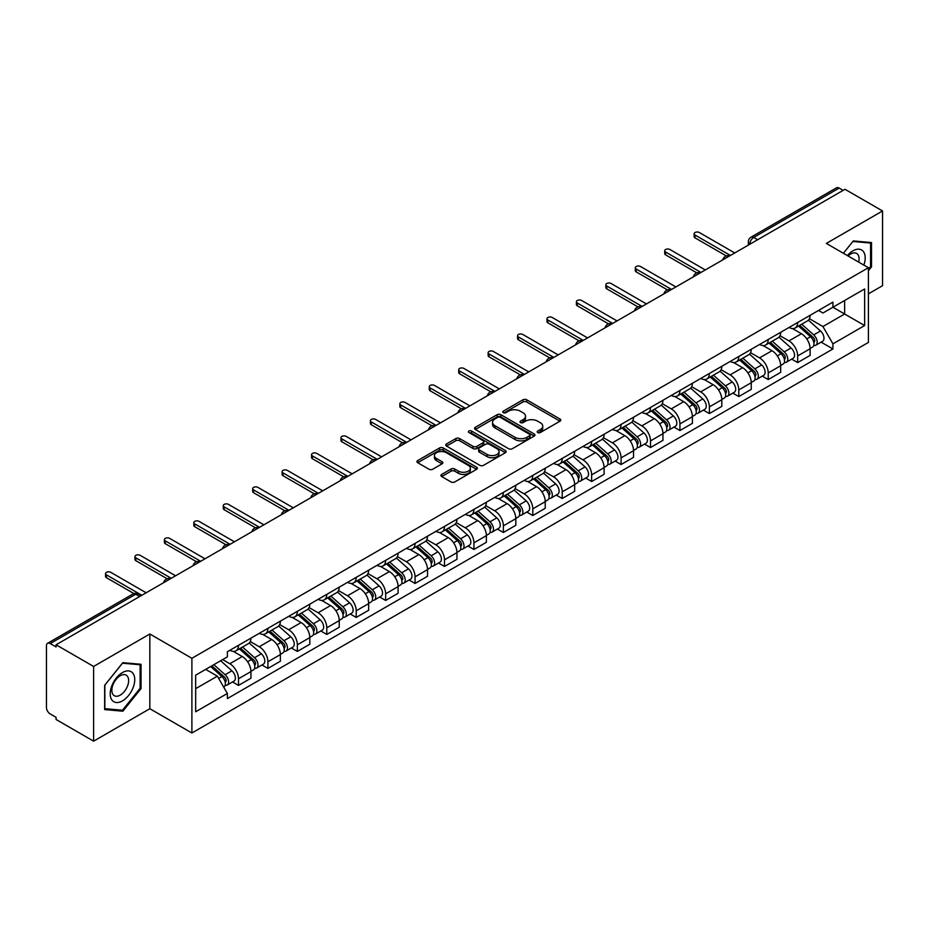 <?xml version="1.0" encoding="UTF-8"?>
<svg xmlns="http://www.w3.org/2000/svg" width="929" height="929" viewBox="0 0 929 929"><rect width="100%" height="100%" fill="white"/><g stroke="black" fill="none" stroke-linecap="round" stroke-linejoin="round"><path stroke-width="1.39" d="M537.752 432.531A1.835 1.057 0 0 0 540.341 432.531L560.013 421.174A2.624 1.51 0 0 0 560.779 420.105A2.624 1.51 0 0 0 560.013 419.037L526.685 399.795A2.624 1.51 0 0 0 522.981 399.795L503.309 411.152A1.835 1.057 0 0 0 502.775 411.895A1.835 1.057 0 0 0 503.309 412.65A1.835 1.057 0 0 0 505.899 412.65L508.442 411.175A8.384 4.842 0 0 1 520.298 411.175L523.073 412.778A8.384 4.842 0 0 1 525.524 416.204A8.384 4.842 0 0 1 523.073 419.629L520.53 421.092A1.835 1.057 0 0 0 519.996 421.847A1.835 1.057 0 0 0 520.53 422.59A1.835 1.057 0 0 0 523.12 422.59L525.663 421.116A8.384 4.842 0 0 1 537.519 421.116L540.295 422.718A8.384 4.842 0 0 1 542.745 426.144A8.384 4.842 0 0 1 540.295 429.57L537.752 431.033A1.835 1.057 0 0 0 537.217 431.788A1.835 1.057 0 0 0 537.752 432.531L537.752 431.033M441.693 474.417A2.624 1.51 0 0 0 440.927 475.485A2.624 1.51 0 0 0 441.693 476.554L451.041 481.954A2.624 1.51 0 0 0 454.745 481.954L476.6 469.331A2.624 1.51 0 0 0 477.367 468.262A2.624 1.51 0 0 0 476.6 467.194L443.261 447.952A2.624 1.51 0 0 0 439.556 447.952L417.713 460.575A2.624 1.51 0 0 0 416.947 461.643A2.624 1.51 0 0 0 417.713 462.712L429.012 469.226A2.624 1.51 0 0 0 432.705 469.226L442.065 463.826A2.624 1.51 0 0 0 442.831 462.758A2.624 1.51 0 0 0 442.065 461.69L436.456 458.461A7.002 4.041 0 0 1 434.412 455.593A7.002 4.041 0 0 1 438.732 451.866A7.002 4.041 0 0 1 446.361 452.737L468.309 465.406A7.002 4.041 0 0 1 470.364 468.262A7.002 4.041 0 0 1 466.033 472.002A7.002 4.041 0 0 1 458.403 471.131L454.745 469.017A2.624 1.51 0 0 0 451.041 469.017L441.693 474.417L441.693 476.554M191.897 658.289L149.836 633.996L93.608 666.453L56.077 644.784L845.007 189.295L882.55 210.964L826.334 243.421L868.406 267.715L191.897 658.289L191.897 733.004L868.406 342.429L868.406 267.715M508.627 448.707A2.624 1.51 0 0 0 512.332 448.707L534.187 436.084A2.624 1.51 0 0 0 534.953 435.016A2.624 1.51 0 0 0 534.187 433.948L500.859 414.706A2.624 1.51 0 0 0 497.154 414.706L475.3 427.317A2.624 1.51 0 0 0 474.533 428.385A2.624 1.51 0 0 0 475.3 429.453L508.627 448.707M469.644 432.926A1.835 1.057 0 0 1 471.502 433.193L505.353 452.737L483.544 465.324A2.624 1.51 0 0 1 479.84 465.324L446.501 446.083L446.501 443.946A2.624 1.51 0 0 0 445.734 445.014A2.624 1.51 0 0 0 446.501 446.083M446.501 443.946L455.86 438.546A2.624 1.51 0 0 1 459.565 438.546L473.082 446.35A2.624 1.51 0 0 0 476.786 446.35L482.987 442.773A2.624 1.51 0 0 0 483.754 441.705A2.624 1.51 0 0 0 482.987 440.636L468.913 432.508A1.835 1.057 0 0 1 468.379 431.753A1.835 1.057 0 0 1 469.505 430.777A1.835 1.057 0 0 1 471.502 431.01L505.388 450.577A2.624 1.51 0 0 1 506.154 451.645A2.624 1.51 0 0 1 505.388 452.713L505.388 450.577M93.608 666.453L93.608 741.168L56.077 719.499L56.077 717.316L50.224 713.948A5.33 3.077 -120 0 1 46.45 707.41L46.45 645.76A5.33 3.077 -120 0 1 47.553 643.321L133.01 593.979A5.33 3.077 60 0 1 135.68 594.246L50.224 643.576A5.33 3.077 -120 0 0 47.553 643.321M868.406 293.854L882.55 285.679L882.55 210.964M93.608 741.168L149.836 708.711L191.897 733.004M56.077 644.784L56.077 646.956L50.224 643.576M757.658 239.717L753.698 237.429A5.33 3.077 60 0 0 751.038 237.162L836.495 187.832A5.33 3.077 60 0 1 839.166 188.088L753.698 237.429A5.33 3.077 120 0 0 749.924 243.967L749.924 244.188M843.126 190.375L839.166 188.088M797.651 322.491A12.274 7.084 60 0 1 795.119 328.007L807.568 320.819A12.274 7.084 -120 0 0 810.111 315.303M779.988 335.706L788.976 340.908A12.274 7.084 60 0 1 797.663 355.935L810.111 348.747A12.274 7.084 -120 0 0 801.425 333.72L792.518 328.564M810.111 348.747L810.111 355.389L797.663 362.577L791.682 359.128M795.119 328.007A12.274 7.084 60 0 1 789.069 327.449M797.663 355.935L797.663 362.577M768.225 339.491A12.274 7.084 60 0 1 765.682 344.996L778.142 337.808A12.274 7.084 -120 0 0 780.674 332.303M762.256 376.117L768.225 379.566L780.674 372.378L780.674 365.736A12.274 7.084 -120 0 0 771.999 350.709L763.092 345.565M765.682 344.996A12.274 7.084 60 0 1 759.643 344.438M750.562 352.706L759.55 357.897A12.274 7.084 60 0 1 768.225 372.924L768.225 379.566M738.799 356.481A12.274 7.084 60 0 1 736.256 361.985L748.704 354.797A12.274 7.084 -120 0 0 751.247 349.292M732.83 393.118L738.799 396.555L751.247 389.367L751.247 382.725A12.274 7.084 -120 0 0 742.573 367.698L733.655 362.554M736.256 361.985A12.274 7.084 60 0 1 730.217 361.427M721.125 369.696L730.124 374.886A12.274 7.084 60 0 1 738.799 389.913L738.799 396.555M709.373 373.47A12.274 7.084 60 0 1 706.83 378.974L719.278 371.786A12.274 7.084 -120 0 0 721.821 366.281M703.404 410.107L709.373 413.556L721.821 406.368L721.821 399.714A12.274 7.084 -120 0 0 713.147 384.687L704.228 379.543M706.83 378.974A12.274 7.084 60 0 1 700.78 378.428M691.699 386.685L700.687 391.875A12.274 7.084 60 0 1 709.373 406.902L709.373 413.556M679.935 390.459A12.274 7.084 60 0 1 677.392 395.975L689.852 388.775A12.274 7.084 -120 0 0 692.395 383.271M673.966 427.096L679.935 430.545L692.395 423.357L692.395 416.715A12.274 7.084 -120 0 0 683.709 401.676L674.802 396.532M677.392 395.975A12.274 7.084 60 0 1 671.353 395.417M662.272 403.674L671.261 408.865A12.274 7.084 60 0 1 679.935 423.903L679.935 430.545M650.509 407.448A12.274 7.084 60 0 1 647.966 412.964L660.414 405.776A12.274 7.084 -120 0 0 662.958 400.26M644.54 444.085L650.509 447.534L662.958 440.346L662.958 433.704A12.274 7.084 -120 0 0 654.283 418.665L645.376 413.521M647.966 412.964A12.274 7.084 60 0 1 641.927 412.406M632.835 420.663L641.834 425.854A12.274 7.084 60 0 1 650.509 440.892L650.509 447.534M621.083 424.437A12.274 7.084 60 0 1 618.54 429.953L630.988 422.765A12.274 7.084 -120 0 0 633.532 417.249M615.114 461.074L621.083 464.523L633.532 457.335L633.532 450.693A12.274 7.084 -120 0 0 624.857 435.666L615.939 430.51M618.54 429.953A12.274 7.084 60 0 1 612.501 429.395M603.409 437.652L612.397 442.854A12.274 7.084 60 0 1 621.083 457.881L621.083 464.523M591.645 441.438A12.274 7.084 60 0 1 589.114 446.942L601.562 439.754A12.274 7.084 -120 0 0 604.105 434.249M585.676 478.063L591.645 481.512L604.105 474.324L604.105 467.682A12.274 7.084 -120 0 0 595.419 452.655L586.513 447.511M589.114 446.942A12.274 7.084 60 0 1 583.064 446.384M573.983 454.653L582.971 459.843A12.274 7.084 60 0 1 591.645 474.87L591.645 481.512M562.219 458.427A12.274 7.084 60 0 1 559.676 463.931L572.125 456.743A12.274 7.084 -120 0 0 574.668 451.239M556.25 495.064L562.219 498.501L574.668 491.313L574.668 484.671A12.274 7.084 -120 0 0 565.993 469.644L557.086 464.5M559.676 463.931A12.274 7.084 60 0 1 553.638 463.374M544.545 471.642L553.545 476.832A12.274 7.084 60 0 1 562.219 491.859L562.219 498.501M532.793 475.416A12.274 7.084 60 0 1 530.25 480.92L542.699 473.732A12.274 7.084 -120 0 0 545.242 468.228M526.824 512.053L532.793 515.502L545.242 508.302L545.242 501.66A12.274 7.084 -120 0 0 536.567 486.633L527.649 481.489M530.25 480.92A12.274 7.084 60 0 1 524.211 480.374M515.119 488.631L524.119 493.822A12.274 7.084 60 0 1 532.793 508.848L532.793 515.502M503.367 492.405A12.274 7.084 60 0 1 500.824 497.909L513.272 490.721A12.274 7.084 -120 0 0 515.816 485.217M497.387 529.042L503.367 532.491L515.816 525.303L515.816 518.661A12.274 7.084 -120 0 0 507.129 503.623L498.223 498.478M500.824 497.909A12.274 7.084 60 0 1 494.774 497.363M485.693 505.62L494.681 510.811A12.274 7.084 60 0 1 503.367 525.849L503.367 532.491M473.929 509.394A12.274 7.084 60 0 1 471.386 514.91L483.846 507.722A12.274 7.084 -120 0 0 486.378 502.206M467.961 546.031L473.929 549.48L486.378 542.292L486.378 535.65A12.274 7.084 -120 0 0 477.703 520.612L468.797 515.467M471.386 514.91A12.274 7.084 60 0 1 465.348 514.352M456.267 522.609L465.255 527.8A12.274 7.084 60 0 1 473.929 542.838L473.929 549.48M444.503 526.383A12.274 7.084 60 0 1 441.96 531.899L454.409 524.711A12.274 7.084 -120 0 0 456.952 519.195M438.534 563.02L444.503 566.469L456.952 559.281L456.952 552.639A12.274 7.084 -120 0 0 448.277 537.601L439.359 532.456M441.96 531.899A12.274 7.084 60 0 1 435.922 531.342M426.829 539.598L435.829 544.8A12.274 7.084 60 0 1 444.503 559.827L444.503 566.469M415.077 543.384A12.274 7.084 60 0 1 412.534 548.888L424.983 541.7A12.274 7.084 -120 0 0 427.526 536.196M409.108 580.01L415.077 583.458L427.526 576.27L427.526 569.628A12.274 7.084 -120 0 0 418.851 554.601L409.933 549.457M412.534 548.888A12.274 7.084 60 0 1 406.496 548.331M397.403 556.599L406.391 561.79A12.274 7.084 60 0 1 415.077 576.816L415.077 583.458M385.64 560.373A12.274 7.084 60 0 1 383.108 565.877L395.557 558.689A12.274 7.084 -120 0 0 398.1 553.185M379.671 597.01L385.64 600.448L398.1 593.259L398.1 586.617A12.274 7.084 -120 0 0 389.414 571.59L380.507 566.446M383.108 565.877A12.274 7.084 60 0 1 377.058 565.32M367.977 573.588L376.965 578.779A12.274 7.084 60 0 1 385.64 593.805L385.64 600.448M356.213 577.362A12.274 7.084 60 0 1 353.67 582.866L366.119 575.678A12.274 7.084 -120 0 0 368.662 570.174M350.245 613.999L356.213 617.437L368.662 610.248L368.662 603.606A12.274 7.084 -120 0 0 359.987 588.58L351.081 583.435M353.67 582.866A12.274 7.084 60 0 1 347.632 582.32M338.539 590.577L347.539 595.768A12.274 7.084 60 0 1 356.213 610.794L356.213 617.437M326.787 594.351A12.274 7.084 60 0 1 324.244 599.855L336.693 592.667A12.274 7.084 -120 0 0 339.236 587.163M320.819 630.988L326.787 634.437L339.236 627.249L339.236 620.595A12.274 7.084 -120 0 0 330.561 605.569L321.643 600.424M324.244 599.855A12.274 7.084 60 0 1 318.206 599.31M309.113 607.566L318.113 612.757A12.274 7.084 60 0 1 326.787 627.795L326.787 634.437M297.35 611.34A12.274 7.084 60 0 1 294.818 616.856L307.267 609.668A12.274 7.084 -120 0 0 309.81 604.152M291.381 647.977L297.35 651.426L309.81 644.238L309.81 637.596A12.274 7.084 -120 0 0 301.124 622.558L292.217 617.413M294.818 616.856A12.274 7.084 60 0 1 288.768 616.299M279.687 624.555L288.675 629.746A12.274 7.084 60 0 1 297.35 644.784L297.35 651.426M267.924 628.329A12.274 7.084 60 0 1 265.38 633.845L277.841 626.657A12.274 7.084 -120 0 0 280.372 621.141M261.955 664.967L267.924 668.415L280.372 661.227L280.372 654.585A12.274 7.084 -120 0 0 271.698 639.547L262.791 634.402M265.38 633.845A12.274 7.084 60 0 1 259.342 633.288M250.261 641.544L259.249 646.735A12.274 7.084 60 0 1 267.924 661.773L267.924 668.415M238.498 645.33A12.274 7.084 60 0 1 235.954 650.834L248.403 643.646A12.274 7.084 -120 0 0 250.946 638.142M232.529 681.956L238.498 685.405L250.946 678.216L250.946 671.574A12.274 7.084 -120 0 0 242.272 656.548L233.353 651.403M235.954 650.834A12.274 7.084 60 0 1 229.916 650.277M222.646 659.59L229.823 663.736A12.274 7.084 60 0 1 238.498 678.762L238.498 685.405M818.507 310.46L822.931 313.015L864.632 288.954L844.635 300.497L844.635 314.002L822.931 326.532L809.414 318.717M195.671 688.668L217.363 676.149L227.361 693.464L195.671 711.765L195.671 675.162L227.361 656.873L227.361 651.752L832.93 302.134L832.93 307.244L864.632 325.545L832.93 343.846L822.931 326.532M864.632 288.954L864.632 325.545M227.361 693.464L227.361 698.585L832.93 348.967L832.93 343.846M868.406 270.699L871.518 266.832L871.518 242.562L853.31 240.936L843.393 253.269L852.927 241.47L870.566 243.05L870.566 266.565L868.406 269.259M149.836 633.996L149.836 708.711M104.652 709.582L122.849 711.208L141.057 688.552L141.057 664.281L122.849 662.656L104.652 685.3L104.652 709.582M217.363 676.149L205.669 669.391M821.12 342.139L832.93 348.967M870.566 266.286L871.518 266.832M120.933 710.093L122.849 711.208M140.116 688.017L141.057 688.552M538.483 432.786L540.295 431.741A8.384 4.842 0 0 0 542.745 428.327L542.745 426.144M525.524 416.204L525.524 418.375A8.384 4.842 0 0 1 523.073 421.801L521.262 422.846M559.978 421.197L526.685 401.967A2.624 1.51 0 0 0 522.981 401.967L504.041 412.906M534.187 433.948L534.187 436.084L500.859 416.889A2.624 1.51 0 0 0 497.154 416.889L475.334 429.477M529.553 435.771A1.835 1.057 0 0 0 530.087 435.016A1.835 1.057 0 0 0 529.553 434.273L500.301 417.376A1.835 1.057 0 0 0 497.7 417.376L495.018 418.933A8.384 4.842 0 0 0 492.567 422.347A8.384 4.842 0 0 0 495.018 425.772L515.014 437.315A8.384 4.842 0 0 0 526.871 437.315L529.553 435.771L529.553 437.942A1.835 1.057 0 0 0 530.087 437.199L530.087 435.016M492.567 422.347L492.567 424.53A8.384 4.842 0 0 0 495.018 427.944L495.018 425.772M529.553 437.942L526.871 439.498A8.384 4.842 0 0 1 515.014 439.498L495.018 427.944M446.535 446.106L455.86 440.729L455.86 438.546M483.754 441.705L483.754 443.876A2.624 1.51 0 0 1 482.987 444.945L476.786 448.533A2.624 1.51 0 0 1 473.082 448.533L459.565 440.729A2.624 1.51 0 0 0 455.86 440.729M487.11 454.444A7.002 4.041 0 0 0 494.739 455.326A7.002 4.041 0 0 0 499.059 451.587A7.002 4.041 0 0 0 497.015 448.73L489.281 444.271A2.624 1.51 0 0 0 485.577 444.271L479.376 447.848A2.624 1.51 0 0 0 478.609 448.916A2.624 1.51 0 0 0 479.376 449.984L487.11 454.444L487.11 456.627A7.002 4.041 0 0 0 494.739 457.509A7.002 4.041 0 0 0 499.059 453.77L499.059 451.587M478.609 448.916L478.609 451.099A2.624 1.51 0 0 0 479.376 452.168L479.376 449.984M487.11 456.627L479.376 452.168M470.364 468.262L470.364 470.446A7.002 4.041 0 0 1 466.033 474.185A7.002 4.041 0 0 1 458.403 473.302L454.745 471.189A2.624 1.51 0 0 0 451.041 471.189L441.728 476.577M434.412 455.593L434.412 457.776A7.002 4.041 0 0 0 436.456 460.633L436.456 458.461M442.03 463.85L436.456 460.633M476.565 469.354L443.261 450.135A2.624 1.51 0 0 0 439.556 450.135L417.748 462.723M798.51 326.044L810.506 336.751A6.666 3.855 60 0 1 812.596 347.063L810.111 348.503M798.824 326.334L804.468 329.586M799.718 325.347L813.061 337.25A3.205 1.846 60 0 1 814.071 342.209A3.205 1.846 60 0 1 813.781 342.325M801.715 324.198L813.711 334.893A6.666 3.855 60 0 1 815.801 345.205A6.666 3.855 60 0 1 813.792 345.425M808.404 320.18L820.504 330.979A6.666 3.855 60 0 1 822.595 341.291L815.801 345.205M726.292 255.916L695.031 237.87A3.066 1.777 180 0 1 694.137 236.616L694.137 233.783A3.066 1.777 -0 0 0 695.031 235.037L730.403 255.452M734.746 252.955L699.374 232.529A3.066 1.777 -0 0 0 696.03 232.145A3.066 1.777 -0 0 0 694.137 233.783M769.084 343.033L781.068 353.74A6.666 3.855 60 0 1 783.17 364.052L780.674 365.492M769.398 343.324L775.041 346.575M770.292 342.337L783.635 354.251A3.205 1.846 60 0 1 784.633 359.198A3.205 1.846 60 0 1 784.343 359.314M772.289 341.187L784.273 351.882A6.666 3.855 60 0 1 786.375 362.205A6.666 3.855 60 0 1 784.355 362.415M778.978 337.169L791.067 347.969A6.666 3.855 60 0 1 793.169 358.28L786.375 362.205M739.647 360.034L751.642 370.729A6.666 3.855 60 0 1 753.733 381.041L751.247 382.481M739.972 360.313L745.615 363.576M740.854 359.326L754.209 371.24A3.205 1.846 60 0 1 755.207 376.187A3.205 1.846 60 0 1 754.917 376.303M742.852 358.176L754.847 368.883A6.666 3.855 60 0 1 756.938 379.195A6.666 3.855 60 0 1 754.929 379.404M749.54 354.158L761.641 364.958A6.666 3.855 60 0 1 763.731 375.27L756.938 379.195M863.865 265.09A17.337 10.01 120 0 0 863.552 251.782A17.337 10.01 120 0 0 847.376 255.568M858.675 262.094A11.868 6.851 120 0 0 857.966 254.651A11.868 6.851 120 0 0 856.631 253.42A11.868 6.851 120 0 0 848.096 255.986M869.405 242.376L870.566 243.05M133.091 673.502A17.337 10.01 120 0 0 116.346 677.996A17.337 10.01 120 0 0 111.852 699.92A17.337 10.01 120 0 0 128.608 695.438A17.337 10.01 120 0 0 133.091 673.502M127.517 676.382A11.868 6.851 120 0 0 126.181 675.139A11.868 6.851 120 0 0 115.138 680.678A11.868 6.851 120 0 0 112.978 694.462A11.868 6.851 120 0 0 114.302 695.705A11.868 6.851 120 0 0 125.357 690.166A11.868 6.851 120 0 0 127.517 676.382M122.477 710.232L104.838 708.653L104.838 685.137L122.477 663.19L140.116 664.769L140.116 688.284L122.477 710.232M138.944 664.096L140.116 664.769M696.866 272.905L665.605 254.86A3.066 1.777 180 0 1 664.699 253.605L664.699 250.772A3.066 1.777 -0 0 0 665.605 252.026L700.977 272.452M705.308 269.944L669.937 249.518A3.066 1.777 -0 0 0 666.592 249.135A3.066 1.777 -0 0 0 664.699 250.772M667.44 289.894L636.168 271.849A3.066 1.777 180 0 1 635.273 270.594L635.273 267.761A3.066 1.777 -0 0 0 636.168 269.015L671.539 289.442M675.882 286.933L640.511 266.507A3.066 1.777 -0 0 0 637.166 266.124A3.066 1.777 -0 0 0 635.273 267.761M710.221 377.023L722.216 387.718A6.666 3.855 60 0 1 724.306 398.03L721.821 399.47M710.534 377.302L716.178 380.565M711.428 376.326L724.771 388.229A3.205 1.846 60 0 1 725.781 393.176A3.205 1.846 60 0 1 725.491 393.292M713.426 375.165L725.421 385.872A6.666 3.855 60 0 1 727.512 396.184A6.666 3.855 60 0 1 725.503 396.393M720.114 371.159L732.215 381.947A6.666 3.855 60 0 1 734.305 392.259L727.512 396.184M680.794 394.012L692.779 404.707A6.666 3.855 60 0 1 694.88 415.019L692.384 416.459M681.108 394.291L686.752 397.554M682.002 393.315L695.345 405.218A3.205 1.846 60 0 1 696.344 410.165A3.205 1.846 60 0 1 696.053 410.281M683.999 392.154L695.984 402.861A6.666 3.855 60 0 1 698.085 413.173A6.666 3.855 60 0 1 696.065 413.382M690.688 388.148L702.777 398.936A6.666 3.855 60 0 1 704.879 409.248L698.085 413.173M651.357 411.001L663.352 421.696A6.666 3.855 60 0 1 665.443 432.02L662.958 433.448M651.682 411.28L657.326 414.543M652.576 410.304L665.919 422.207A3.205 1.846 60 0 1 666.917 427.166A3.205 1.846 60 0 1 666.627 427.282M654.573 409.155L666.557 419.85A6.666 3.855 60 0 1 668.659 430.162A6.666 3.855 60 0 1 666.639 430.382M661.251 405.137L673.351 415.925A6.666 3.855 60 0 1 675.441 426.248L668.659 430.162M638.002 306.895L606.742 288.838A3.066 1.777 180 0 1 605.847 287.584L605.847 284.762A3.066 1.777 -0 0 0 606.742 286.004L642.113 306.431M646.456 303.922L611.085 283.508A3.066 1.777 -0 0 0 607.74 283.124A3.066 1.777 -0 0 0 605.847 284.762M608.576 323.884L577.315 305.827A3.066 1.777 180 0 1 576.41 304.584L576.41 301.751A3.066 1.777 -0 0 0 577.315 303.005L612.687 323.42M617.019 320.911L581.647 300.497A3.066 1.777 -0 0 0 578.314 300.113A3.066 1.777 -0 0 0 576.41 301.751M579.15 340.873L547.889 322.827A3.066 1.777 180 0 1 546.984 321.573L546.984 318.74A3.066 1.777 -0 0 0 547.889 319.994L583.261 340.409M587.592 337.912L552.221 317.486A3.066 1.777 -0 0 0 548.876 317.103A3.066 1.777 -0 0 0 546.984 318.74M621.931 427.99L633.926 438.697A6.666 3.855 60 0 1 636.017 449.009L633.532 450.449M622.244 428.281L627.888 431.532M623.138 427.294L636.481 439.196A3.205 1.846 60 0 1 637.491 444.155A3.205 1.846 60 0 1 637.201 444.271M625.136 426.144L637.131 436.839A6.666 3.855 60 0 1 639.222 447.151A6.666 3.855 60 0 1 637.213 447.372M631.825 422.126L643.925 432.926A6.666 3.855 60 0 1 646.015 443.238L639.222 447.151M549.713 357.862L518.452 339.817A3.066 1.777 180 0 1 517.558 338.562L517.558 335.729A3.066 1.777 -0 0 0 518.452 336.983L553.823 357.398M558.166 354.901L522.795 334.475A3.066 1.777 -0 0 0 519.45 334.092A3.066 1.777 -0 0 0 517.558 335.729M592.505 444.979L604.489 455.686A6.666 3.855 60 0 1 606.591 465.998L604.094 467.438M592.818 445.27L598.462 448.521M593.712 444.283L607.055 456.197A3.205 1.846 60 0 1 608.065 461.144A3.205 1.846 60 0 1 607.763 461.26M595.71 443.133L607.705 453.828A6.666 3.855 60 0 1 609.796 464.152A6.666 3.855 60 0 1 607.775 464.361M602.398 439.115L614.487 449.915A6.666 3.855 60 0 1 616.589 460.227L609.796 464.152M520.286 374.851L489.026 356.806A3.066 1.777 180 0 1 488.131 355.552L488.131 352.718A3.066 1.777 -0 0 0 489.026 353.972L524.397 374.399M528.74 371.89L493.369 351.464A3.066 1.777 -0 0 0 490.024 351.081A3.066 1.777 -0 0 0 488.131 352.718M563.067 461.968L575.063 472.675A6.666 3.855 60 0 1 577.153 482.987L574.668 484.427M563.392 462.259L569.036 465.522M564.286 461.272L577.629 473.186A3.205 1.846 60 0 1 578.628 478.133A3.205 1.846 60 0 1 578.337 478.249M566.284 460.122L578.268 470.829A6.666 3.855 60 0 1 580.37 481.141A6.666 3.855 60 0 1 578.349 481.35M572.961 456.104L585.061 466.904A6.666 3.855 60 0 1 587.151 477.216L580.37 481.141M490.86 391.841L459.6 373.795A3.066 1.777 180 0 1 458.694 372.541L458.694 369.707A3.066 1.777 -0 0 0 459.6 370.961L494.971 391.388M499.303 388.879L463.931 368.453A3.066 1.777 -0 0 0 460.587 368.07A3.066 1.777 -0 0 0 458.694 369.707M533.641 478.969L545.637 489.664A6.666 3.855 60 0 1 547.727 499.976L545.242 501.416M533.954 479.248L539.61 482.511M534.849 478.261L548.191 490.175A3.205 1.846 60 0 1 549.202 495.122A3.205 1.846 60 0 1 548.911 495.238M536.846 477.111L548.842 487.818A6.666 3.855 60 0 1 550.932 498.13A6.666 3.855 60 0 1 548.923 498.339M543.535 473.093L555.635 483.893A6.666 3.855 60 0 1 557.725 494.205L550.932 498.13M461.434 408.841L430.162 390.784A3.066 1.777 180 0 1 429.268 389.53L429.268 386.696A3.066 1.777 -0 0 0 430.162 387.95L465.534 408.377M469.877 405.868L434.505 385.454A3.066 1.777 -0 0 0 431.161 385.07A3.066 1.777 -0 0 0 429.268 386.696M504.215 495.958L516.21 506.653A6.666 3.855 60 0 1 518.301 516.965L515.816 518.405M504.528 496.237L510.172 499.5M505.422 495.262L518.765 507.164A3.205 1.846 60 0 1 519.775 512.111A3.205 1.846 60 0 1 519.485 512.227M507.42 494.1L519.416 504.807A6.666 3.855 60 0 1 521.506 515.119A6.666 3.855 60 0 1 519.497 515.328M514.109 490.094L526.209 500.882A6.666 3.855 60 0 1 528.299 511.194L521.506 515.119M474.789 512.947L486.773 523.642A6.666 3.855 60 0 1 488.875 533.966L486.378 535.394M475.102 513.226L480.746 516.489M475.996 512.251L489.339 524.153A3.205 1.846 60 0 1 490.338 529.112A3.205 1.846 60 0 1 490.047 529.216M477.994 511.101L489.978 521.796A6.666 3.855 60 0 1 492.08 532.108A6.666 3.855 60 0 1 490.059 532.329M484.683 507.083L496.771 517.871A6.666 3.855 60 0 1 498.873 528.195L492.08 532.108M445.351 529.936L457.347 540.643A6.666 3.855 60 0 1 459.437 550.955L456.952 552.383M445.676 530.227L451.32 533.478M446.559 529.24L459.913 541.142A3.205 1.846 60 0 1 460.912 546.101A3.205 1.846 60 0 1 460.621 546.217M448.556 528.09L460.552 538.785A6.666 3.855 60 0 1 462.642 549.097A6.666 3.855 60 0 1 460.633 549.318M455.245 524.072L467.345 534.872A6.666 3.855 60 0 1 469.435 545.184L462.642 549.097M415.925 546.926L427.921 557.632A6.666 3.855 60 0 1 430.011 567.944L427.526 569.384M416.238 547.216L421.882 550.467M417.133 546.229L430.475 558.143A3.205 1.846 60 0 1 431.486 563.09A3.205 1.846 60 0 1 431.195 563.206M419.13 545.079L431.126 555.774A6.666 3.855 60 0 1 433.216 566.086A6.666 3.855 60 0 1 431.207 566.307M425.819 541.061L437.919 551.861A6.666 3.855 60 0 1 440.009 562.173L433.216 566.086M386.499 563.915L398.483 574.621A6.666 3.855 60 0 1 400.585 584.933L398.088 586.373M386.812 564.205L392.456 567.468M387.707 563.218L401.049 575.132A3.205 1.846 60 0 1 402.06 580.079A3.205 1.846 60 0 1 401.758 580.195M389.704 562.068L401.7 572.763A6.666 3.855 60 0 1 403.79 583.087A6.666 3.855 60 0 1 401.769 583.296M396.393 558.05L408.481 568.85A6.666 3.855 60 0 1 410.583 579.162L403.79 583.087M357.061 580.915L369.057 591.61A6.666 3.855 60 0 1 371.147 601.922L368.662 603.362M357.386 581.194L363.03 584.457M358.28 580.207L371.623 592.121A3.205 1.846 60 0 1 372.622 597.068A3.205 1.846 60 0 1 372.332 597.184M360.278 579.057L372.262 589.764A6.666 3.855 60 0 1 374.364 600.076A6.666 3.855 60 0 1 372.343 600.285M366.955 575.039L379.055 585.839A6.666 3.855 60 0 1 381.145 596.151L374.364 600.076M431.997 425.83L400.736 407.773A3.066 1.777 180 0 1 399.842 406.53L399.842 403.697A3.066 1.777 -0 0 0 400.736 404.951L436.107 425.366M440.451 422.858L405.079 402.443A3.066 1.777 -0 0 0 401.734 402.06A3.066 1.777 -0 0 0 399.842 403.697M402.571 442.819L371.31 424.774A3.066 1.777 180 0 1 370.404 423.519L370.404 420.686A3.066 1.777 -0 0 0 371.31 421.94L406.681 442.355M411.013 439.858L375.641 419.432A3.066 1.777 -0 0 0 372.297 419.049A3.066 1.777 -0 0 0 370.404 420.686M373.144 459.809L341.872 441.763A3.066 1.777 180 0 1 340.978 440.509L340.978 437.675A3.066 1.777 -0 0 0 341.872 438.929L377.244 459.344M381.587 456.847L346.215 436.421A3.066 1.777 -0 0 0 342.871 436.038A3.066 1.777 -0 0 0 340.978 437.675M343.707 476.798L312.446 458.752A3.066 1.777 180 0 1 311.552 457.498L311.552 454.664A3.066 1.777 -0 0 0 312.446 455.918L347.818 476.345M352.161 473.836L316.789 453.41A3.066 1.777 -0 0 0 313.445 453.027A3.066 1.777 -0 0 0 311.552 454.664M314.281 493.787L283.02 475.741A3.066 1.777 180 0 1 282.114 474.487L282.114 471.653A3.066 1.777 -0 0 0 283.02 472.907L318.392 493.334M322.735 490.826L287.351 470.399A3.066 1.777 -0 0 0 284.019 470.016A3.066 1.777 -0 0 0 282.114 471.653M284.855 510.787L253.594 492.73A3.066 1.777 180 0 1 252.688 491.476L252.688 488.642A3.066 1.777 -0 0 0 253.594 489.897L288.965 510.323M293.297 507.815L257.925 487.4A3.066 1.777 -0 0 0 254.581 487.017A3.066 1.777 -0 0 0 252.688 488.642M327.635 597.904L339.631 608.6A6.666 3.855 60 0 1 341.721 618.911L339.236 620.351M327.949 598.183L333.604 601.446M328.843 597.208L342.186 609.11A3.205 1.846 60 0 1 343.196 614.057A3.205 1.846 60 0 1 342.906 614.174M330.84 596.046L342.836 606.753A6.666 3.855 60 0 1 344.926 617.065A6.666 3.855 60 0 1 342.917 617.274M337.529 592.04L349.629 602.828A6.666 3.855 60 0 1 351.719 613.14L344.926 617.065M255.417 527.777L224.156 509.719A3.066 1.777 180 0 1 223.262 508.465L223.262 505.643A3.066 1.777 -0 0 0 224.156 506.886L259.528 527.312M263.871 524.804L228.499 504.389A3.066 1.777 -0 0 0 225.155 504.006A3.066 1.777 -0 0 0 223.262 505.643M298.209 614.893L310.193 625.589A6.666 3.855 60 0 1 312.295 635.912L309.798 637.34M298.523 615.172L304.166 618.435M299.417 614.197L312.759 626.1A3.205 1.846 60 0 1 313.77 631.046A3.205 1.846 60 0 1 313.468 631.163M301.414 613.035L313.41 623.742A6.666 3.855 60 0 1 315.5 634.054A6.666 3.855 60 0 1 313.479 634.275M308.103 609.029L320.191 619.817A6.666 3.855 60 0 1 322.293 630.129L315.5 634.054M225.991 544.766L194.73 526.72A3.066 1.777 180 0 1 193.836 525.466L193.836 522.632A3.066 1.777 -0 0 0 194.73 523.886L230.102 544.301M234.445 541.804L199.073 521.378A3.066 1.777 -0 0 0 195.729 520.995A3.066 1.777 -0 0 0 193.836 522.632M268.771 631.883L280.767 642.589A6.666 3.855 60 0 1 282.857 652.901L280.372 654.33M269.096 632.173L274.74 635.424M269.991 631.186L283.333 643.089A3.205 1.846 60 0 1 284.332 648.047A3.205 1.846 60 0 1 284.042 648.163M271.988 630.036L283.972 640.731A6.666 3.855 60 0 1 286.074 651.043A6.666 3.855 60 0 1 284.053 651.264M278.665 626.018L290.765 636.806A6.666 3.855 60 0 1 292.856 647.13L286.074 651.043M196.565 561.755L165.304 543.709A3.066 1.777 180 0 1 164.398 542.455L164.398 539.621A3.066 1.777 -0 0 0 165.304 540.875L200.676 561.29M205.007 558.793L169.635 538.367A3.066 1.777 -0 0 0 166.291 537.984A3.066 1.777 -0 0 0 164.398 539.621M239.345 648.872L251.341 659.578A6.666 3.855 60 0 1 253.431 669.89L250.946 671.33M239.67 649.162L245.314 652.413M240.553 648.175L253.896 660.078A3.205 1.846 60 0 1 254.906 665.036A3.205 1.846 60 0 1 254.616 665.152M242.55 647.025L254.546 657.72A6.666 3.855 60 0 1 256.636 668.032A6.666 3.855 60 0 1 254.627 668.253M249.239 643.007L261.339 653.807A6.666 3.855 60 0 1 263.43 664.119L256.636 668.032M167.139 578.744L135.866 560.698A3.066 1.777 180 0 1 134.972 559.444L134.972 556.61A3.066 1.777 -0 0 0 135.866 557.864L171.238 578.291M175.581 575.783L140.209 555.356A3.066 1.777 -0 0 0 136.865 554.973A3.066 1.777 -0 0 0 134.972 556.61M210.651 666.523L221.915 676.567A6.666 3.855 60 0 1 224.005 686.879L223.668 687.065M210.767 666.453L215.876 669.403M211.858 665.826L224.47 677.078A3.205 1.846 60 0 1 225.48 682.025A3.205 1.846 60 0 1 225.19 682.141M213.856 664.665L225.12 674.709A6.666 3.855 60 0 1 227.21 685.033A6.666 3.855 60 0 1 225.201 685.242M220.649 660.751L231.913 670.796A6.666 3.855 60 0 1 234.003 681.108L227.21 685.033M133.927 593.561L106.44 577.687A3.066 1.777 180 0 1 105.546 576.433L105.546 573.599A3.066 1.777 -0 0 0 106.44 574.854L141.812 595.28M146.155 592.772L110.783 572.345A3.066 1.777 -0 0 0 107.439 571.962A3.066 1.777 -0 0 0 105.546 573.599M750.121 244.072L749.924 243.967A5.33 3.077 0 0 1 748.368 241.784L748.368 245.082M267.924 661.773L280.372 654.585M297.35 644.784L309.81 637.596M326.787 627.795L339.236 620.595M356.213 610.794L368.662 603.606M385.64 593.805L398.1 586.617M415.077 576.816L427.526 569.628M444.503 559.827L456.952 552.639M473.929 542.838L486.378 535.65M503.367 525.849L515.816 518.661M532.793 508.848L545.242 501.66M562.219 491.859L574.668 484.671M591.645 474.87L604.105 467.682M621.083 457.881L633.532 450.693M650.509 440.892L662.958 433.704M679.935 423.903L692.395 416.715M709.373 406.902L721.821 399.714M738.799 389.913L751.247 382.725M768.225 372.924L780.674 365.736M238.498 678.762L250.946 671.574M229.823 663.736L242.272 656.548M259.249 646.735L271.698 639.547M288.675 629.746L301.124 622.558M318.113 612.757L330.561 605.569M347.539 595.768L359.987 588.58M376.965 578.779L389.414 571.59M406.391 561.79L418.851 554.601M435.829 544.8L448.277 537.601M465.255 527.8L477.703 520.612M494.681 510.811L507.129 503.623M524.119 493.822L536.567 486.633M553.545 476.832L565.993 469.644M582.971 459.843L595.419 452.655M612.397 442.854L624.857 435.666M641.834 425.854L654.283 418.665M671.261 408.865L683.709 401.676M700.687 391.875L713.147 384.687M730.124 374.886L742.573 367.698M759.55 357.897L771.999 350.709M788.976 340.908L801.425 333.72M729.219 256.137A5.33 3.077 120 0 0 726.873 257.496M699.792 273.126A5.33 3.077 120 0 0 697.435 274.485M670.366 290.115A5.33 3.077 120 0 0 668.009 291.485M640.94 307.116A5.33 3.077 120 0 0 638.583 308.474M611.503 324.105A5.33 3.077 120 0 0 609.145 325.464M582.077 341.094A5.33 3.077 120 0 0 579.719 342.453M552.65 358.083A5.33 3.077 120 0 0 550.293 359.442M523.213 375.072A5.33 3.077 120 0 0 520.855 376.431M493.787 392.061A5.33 3.077 120 0 0 491.429 393.431M464.361 409.062A5.33 3.077 120 0 0 462.003 410.421M434.923 426.051A5.33 3.077 120 0 0 432.577 427.41M405.497 443.04A5.33 3.077 120 0 0 403.14 444.399M376.071 460.029A5.33 3.077 120 0 0 373.713 461.388M346.645 477.018A5.33 3.077 120 0 0 344.287 478.377M317.207 494.007A5.33 3.077 120 0 0 314.85 495.378M287.781 511.008A5.33 3.077 120 0 0 285.424 512.367M258.355 527.997A5.33 3.077 120 0 0 255.998 529.356M228.917 544.986A5.33 3.077 120 0 0 226.56 546.345M199.491 561.975A5.33 3.077 120 0 0 197.134 563.334M170.065 578.964A5.33 3.077 120 0 0 167.708 580.323M139.64 596.534L135.68 594.246A5.33 3.077 120 0 1 138.351 593.979A5.33 5.33 0 0 0 133.01 593.979M540.295 431.741L540.295 429.57M520.53 422.59L520.53 421.092M523.073 421.801L523.073 419.629M503.309 412.65L503.309 411.152M522.981 401.967L522.981 399.795M526.685 401.967L526.685 399.795M560.013 421.174L560.013 419.037M475.3 429.453L475.3 427.317M497.154 416.889L497.154 414.706M500.859 416.889L500.859 414.706M515.014 439.498L515.014 437.315M526.871 439.498L526.871 437.315M459.565 440.729L459.565 438.546M473.082 448.533L473.082 446.35M476.786 448.533L476.786 446.35M482.987 444.945L482.987 442.773M471.502 433.193L471.502 431.01M451.041 471.189L451.041 469.017M454.745 471.189L454.745 469.017M458.403 473.302L458.403 471.131M442.065 463.826L442.065 461.69M417.713 462.712L417.713 460.575M439.556 450.135L439.556 447.952M443.261 450.135L443.261 447.952M476.6 469.331L476.6 467.194M810.506 336.751L806.767 338.911M814.733 340.746L813.525 341.431M820.504 330.979L813.711 334.893M695.031 235.037L695.031 237.87M781.068 353.74L777.329 355.9M785.295 357.735L784.099 358.42M791.067 347.969L784.273 351.882M751.642 370.729L747.903 372.889M755.869 374.724L754.673 375.421M761.641 364.958L754.847 368.883M665.605 252.026L665.605 254.86M636.168 269.015L636.168 271.849M722.216 387.718L718.477 389.878M726.443 391.713L725.235 392.41M732.215 381.947L725.421 385.872M692.779 404.707L689.039 406.867M697.017 408.702L695.809 409.399M702.777 398.936L695.984 402.861M663.352 421.696L659.613 423.856M667.579 425.691L666.383 426.388M673.351 415.925L666.557 419.85M606.742 286.004L606.742 288.838M577.315 303.005L577.315 305.827M547.889 319.994L547.889 322.827M633.926 438.697L630.187 440.857M638.153 442.68L636.946 443.377M643.925 432.926L637.131 436.839M518.452 336.983L518.452 339.817M604.489 455.686L600.749 457.846M608.727 459.681L607.52 460.366M614.487 449.915L607.705 453.828M489.026 353.972L489.026 356.806M575.063 472.675L571.323 474.835M579.29 476.67L578.093 477.367M585.061 466.904L578.268 470.829M459.6 370.961L459.6 373.795M545.637 489.664L541.897 491.824M549.863 493.659L548.667 494.356M555.635 483.893L548.842 487.818M430.162 387.95L430.162 390.784M516.21 506.653L512.471 508.813M520.437 510.648L519.23 511.345M526.209 500.882L519.416 504.807M486.773 523.642L483.034 525.802M491 527.637L489.804 528.334M496.771 517.871L489.978 521.796M457.347 540.643L453.607 542.803M461.574 544.626L460.378 545.323M467.345 534.872L460.552 538.785M427.921 557.632L424.181 559.792M432.148 561.627L430.94 562.312M437.919 551.861L431.126 555.774M398.483 574.621L394.744 576.781M402.721 578.616L401.514 579.313M408.481 568.85L401.7 572.763M369.057 591.61L365.318 593.77M373.284 595.605L372.088 596.302M379.055 585.839L372.262 589.764M400.736 404.951L400.736 407.773M371.31 421.94L371.31 424.774M341.872 438.929L341.872 441.763M312.446 455.918L312.446 458.752M283.02 472.907L283.02 475.741M253.594 489.897L253.594 492.73M339.631 608.6L335.892 610.759M343.858 612.594L342.662 613.291M349.629 602.828L342.836 606.753M224.156 506.886L224.156 509.719M310.193 625.589L306.454 627.749M314.432 629.583L313.224 630.28M320.191 619.817L313.41 623.742M194.73 523.886L194.73 526.72M280.767 642.589L277.028 644.749M284.994 646.572L283.798 647.269M290.765 636.806L283.972 640.731M165.304 540.875L165.304 543.709M251.341 659.578L247.602 661.738M255.568 663.573L254.372 664.258M261.339 653.807L254.546 657.72M135.866 557.864L135.866 560.698M221.915 676.567L218.687 678.425M226.142 680.562L224.934 681.259M231.913 670.796L225.12 674.709M106.44 574.854L106.44 577.687M729.671 255.881A5.33 5.33 0 0 0 722.832 259.83M700.245 272.871A5.33 5.33 0 0 0 693.406 276.819M670.819 289.86A5.33 5.33 0 0 0 663.968 293.808M641.382 306.849A5.33 5.33 0 0 0 634.542 310.809M611.956 323.838A5.33 5.33 0 0 0 605.116 327.798M582.529 340.827A5.33 5.33 0 0 0 575.678 344.787M553.103 357.828A5.33 5.33 0 0 0 546.252 361.776M523.666 374.817A5.33 5.33 0 0 0 516.826 378.765M494.24 391.806A5.33 5.33 0 0 0 487.388 395.754M464.814 408.795A5.33 5.33 0 0 0 457.962 412.743M435.376 425.784A5.33 5.33 0 0 0 428.536 429.744M405.95 442.773A5.33 5.33 0 0 0 399.11 446.733M376.524 459.774A5.33 5.33 0 0 0 369.672 463.722M347.098 476.763A5.33 5.33 0 0 0 340.246 480.711M317.66 493.752A5.33 5.33 0 0 0 310.82 497.7M288.234 510.741A5.33 5.33 0 0 0 281.382 514.689M258.808 527.73A5.33 5.33 0 0 0 251.956 531.69M229.37 544.719A5.33 5.33 0 0 0 222.53 548.679M199.944 561.72A5.33 5.33 0 0 0 193.104 565.668M170.518 578.709A5.33 5.33 0 0 0 163.667 582.657M141.208 595.628L138.351 593.979M751.038 237.162A5.33 5.33 0 0 0 748.368 241.784"/></g></svg>
